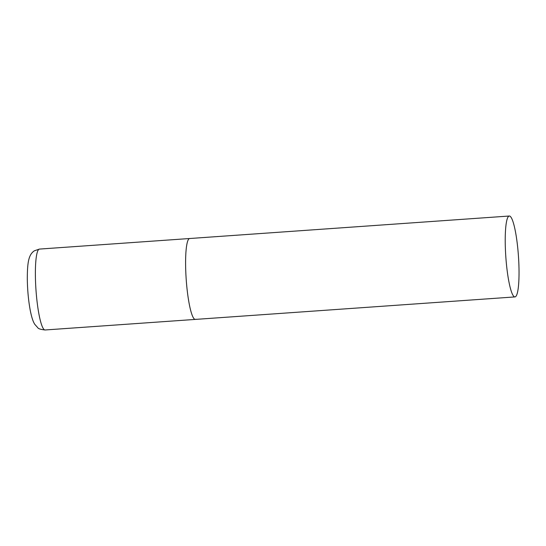<?xml version="1.0" encoding="UTF-8"?>
<svg xmlns="http://www.w3.org/2000/svg" width="546" height="546" viewBox="0 0 546 546"><rect width="100%" height="100%" fill="white"/><g stroke="black" fill="none" stroke-linecap="round" stroke-linejoin="round"><path stroke-width="0.82" d="M195.884 319.219A40.547 6.32 -94 0 1 195.352 319.41A40.547 6.32 -94 0 1 186.329 281.156A40.547 6.32 -94 0 1 189.128 238.704A40.547 6.32 -94 0 1 189.66 238.513A40.547 6.32 86 0 0 186.473 282.896A40.547 6.32 86 0 0 195.352 319.41L45.127 329.975A40.547 6.32 -94 0 1 36.111 291.721A40.547 6.32 -94 0 1 38.902 249.269A40.547 6.32 -94 0 1 39.435 249.085L34.398 250.785C28.604 254.586 27.396 262.353 27.3 278.433C27.45 290.097 28.467 300.935 30.358 310.933C32.009 318.925 33.422 322.242 34.835 324.399L37.77 327.689C38.268 328.733 40.725 329.497 45.127 329.975M518.168 252.532A40.547 6.32 86 0 0 509.282 216.025A40.547 6.32 86 0 0 506.094 260.408A40.547 6.32 86 0 0 514.974 296.915A40.547 6.32 86 0 0 518.168 252.532M509.282 216.025L39.435 249.085M195.352 319.41L514.974 296.915"/></g></svg>
